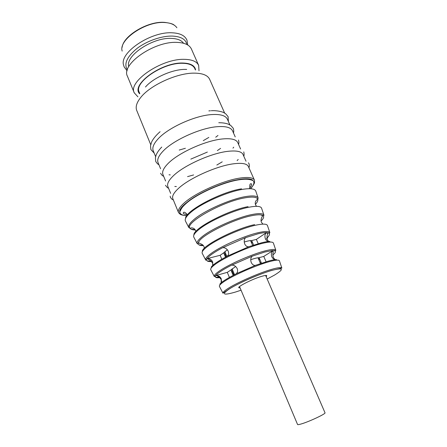 <?xml version="1.0" encoding="UTF-8"?>
<svg xmlns="http://www.w3.org/2000/svg" width="447" height="447" viewBox="0 0 447 447"><rect width="100%" height="100%" fill="white"/><g stroke="black" fill="none" stroke-linecap="round" stroke-linejoin="round"><path stroke-width="0.67" d="M275.967 259.556L276.402 259.534C274.57 259.601 271.854 260.143 268.25 261.149L255.516 265.322C253.812 265.63 252.387 264.685 251.242 262.501C250.348 259.741 250.683 257.628 252.237 256.17L264.747 252.035L271.91 250.622L272.983 250.566L272.447 251.069C271.234 252.561 271.033 254.477 271.843 256.818C272.776 258.645 274 259.567 275.508 259.595M269.602 241.447L269.876 241.447C267.921 241.447 265.144 241.894 261.54 242.799L248.906 246.694C247.241 247.035 245.844 246.129 244.727 243.978C243.827 241.24 244.146 239.117 245.677 237.614L258.075 233.781C261.674 232.932 264.479 232.524 266.485 232.569L266.222 232.809C264.831 234.323 264.563 236.329 265.417 238.838C266.194 240.425 267.233 241.313 268.546 241.503M174.799 186.494L176.375 186.528M169.033 174.788L170.251 174.889M221.092 282.878L221.304 278.872C220.321 276.922 218.896 275.816 217.041 275.548L215.689 275.592L217.27 273.927C220.025 271.547 224.763 268.641 231.485 265.205L231.635 265.183C233.965 264.948 235.826 266.094 237.223 268.625C237.983 270.977 237.575 272.715 235.999 273.838L235.787 274.061C226.97 278.509 221.645 281.889 219.818 284.197L219.907 284.08M212.694 265.479L212.694 261.948C211.543 259.741 209.911 258.612 207.799 258.556L207.229 258.461C209.207 255.734 214.32 252.153 222.567 247.727L222.667 247.716C225.014 247.515 226.875 248.677 228.255 251.203C229.009 253.51 228.601 255.203 227.031 256.282L226.819 256.494C218.287 260.987 213.079 264.535 211.207 267.138M179.23 150.052L185.393 148.275M203.284 140.649L208.827 137.425M190.808 159.126L207.363 152.064M232.971 148.141L233.736 147.186M237.133 160.613L238.201 159.45M197.082 195.501L197.853 195.289M228.59 182.175L229.272 181.773M252.667 245.464L250.733 240.989L250.191 240.615M265.63 275.447L325.014 412.793C326.198 413.665 309.246 421.655 301.267 423.946C298.97 424.628 297.736 424.812 297.562 424.505L239.531 286.577M250.756 188.673C256.578 181.158 253.734 182.32 254.544 181.521L254.444 180.18L248.359 166.474C246.979 163.63 242.073 162.736 233.636 163.792C216.963 165.82 189.249 178.224 178.448 188.433C173.743 192.791 171.871 196.211 172.833 198.691L178.515 212.571L180.873 214.588M246.029 161.233L243.034 154.489C241.576 151.455 236.614 150.393 228.154 151.298C211.437 153.03 183.879 165.401 173.268 175.883C168.642 180.359 166.843 183.913 167.865 186.55L170.665 193.378M240.598 149.002L237.759 142.61C236.223 139.403 231.211 138.173 222.729 138.933C205.966 140.369 178.565 152.706 168.133 163.457C163.585 168.044 161.859 171.732 162.943 174.52L165.591 180.996M187.561 176.615L193.618 174.939M216.834 165.038L222.232 161.825M235.228 136.911L232.535 130.842C230.915 127.456 225.858 126.071 217.354 126.685C200.552 127.831 173.302 140.14 163.054 151.153C158.579 155.847 156.919 159.668 158.07 162.607L160.585 168.748M217.348 150.605L220.6 148.365M229.914 124.948L227.361 119.187C225.662 115.628 220.555 114.086 212.034 114.555C195.188 115.415 168.094 127.697 158.02 138.967C153.623 143.766 152.03 147.717 153.243 150.801L155.623 156.634M215.722 137.218L217.968 135.475M227.333 249.711L223.69 252.834L225.517 257.181M223.807 253.114L225.489 253.203M226.171 256.835L225.003 254.052L225.836 254.025M232.138 268.764L232.183 269.111M235.642 266.473L230.903 269.999L233.166 275.391M230.943 270.1L232.596 270.083M233.831 275.05L232.122 270.988L232.943 270.916M272.815 255.053L274.503 253.488L272.815 255.019M261.054 262.249L260.132 262.73M234.161 273.81L233.418 274.061M266.423 239.022L268.401 236.446L266.893 237.938M128.77 66.62C124.981 55.914 152.634 37.218 171.441 38.403C177.437 38.643 181.471 40.264 183.538 43.258M137.927 96.815L134.284 92.875L127.468 76.303C120.645 64.619 154.031 41.04 176.923 42.387C184.661 42.694 189.494 44.907 191.422 49.019L198.669 65.413L198.993 70.771M134.284 92.875C127.691 81.812 161.512 58.501 184.337 59.339C192.054 59.479 196.831 61.502 198.669 65.413M139.66 93.803C130.524 84.997 161.11 62.351 182.516 63.027C190.433 63.189 194.797 65.491 195.618 69.933M139.799 93.596L139.224 92.194C133.592 82.65 162.624 62.681 182.292 63.29C189.003 63.379 193.16 65.117 194.763 68.508L195.373 69.888M211.582 261.529L211.107 261.562L211.47 261.406M219.047 277.693L219.533 277.38M219.812 277.626L219.008 277.721L219.667 277.498M231.568 265.194L252.27 256.148L231.58 265.194M221.801 259.232L220.153 255.293L207.129 258.617M220.153 255.293L223.69 252.834M229.412 277.414L227.288 272.346L215.689 275.592M227.288 272.346L230.903 269.999M253.645 245.135L251.667 240.564L256.366 239.408L258.232 243.699M251.667 240.564C250.147 240.469 247.666 240.961 244.23 242.034M266.485 232.569L256.366 239.408M261.495 263.272L259.081 257.69L263.758 256.416L266.088 261.78M259.081 257.69C257.422 257.701 254.639 258.377 250.728 259.718M272.983 250.566L263.758 256.416M251.611 243.028L252.393 242.24M258.886 259.852L259.696 259.115M251.259 242.213L252.035 241.414M225.081 251.326L224.975 251.974L226.852 256.444M258.528 259.025L259.338 258.282M188.131 201.385L188.735 201.295M254.639 224.623C235.111 228.668 201.027 246.409 202.368 251.51M248.063 206.631C227.936 210.23 193.154 228.601 193.903 234.871M241.548 188.818C220.818 191.947 185.36 210.911 185.544 218.354M255.516 265.322L235.999 273.838M248.906 246.694L227.031 256.282M127.378 69.861C123.679 63.949 126.898 56.803 137.033 48.427C146.907 40.878 161.797 35.732 172.52 36.084C181.074 36.559 185.846 39.364 186.84 44.499M222.975 293.204L229.501 288.762C241.721 281.476 259.226 274.246 271.463 270.474L281.873 268.083C281.264 267.15 277.838 267.58 271.603 269.373C259.416 272.86 238.156 282.118 228.775 288.013C224.668 290.572 222.729 292.304 222.975 293.204L219.477 286.482M267.183 279.045L274.503 275.095C284.549 268.882 283.504 267.362 271.379 270.541C259.389 274.033 239.156 282.845 229.842 288.617C221.069 294.512 222.975 295.651 235.552 292.025L241.056 290.192M279.442 260.908L279.381 260.735C278.732 259.685 275.212 260.042 268.831 261.797C256.36 265.211 234.681 274.67 225.199 280.822C221.042 283.493 219.108 285.326 219.393 286.32L219.371 286.281M273.435 243.174L273.357 242.961C272.597 241.62 268.848 241.777 262.115 243.431C248.94 246.649 226.255 256.595 216.527 263.4C212.264 266.345 210.33 268.44 210.733 269.67L210.839 269.876M273.346 242.911L275.821 250.231C275.106 249.013 271.452 249.253 264.864 250.951C251.979 254.254 229.708 263.998 220.08 270.53C215.856 273.363 213.923 275.346 214.275 276.481L210.71 269.63M267.502 225.668L267.412 225.405C266.535 223.757 262.551 223.701 255.46 225.243C241.587 228.233 217.896 238.67 207.944 246.146C203.575 249.387 201.658 251.75 202.184 253.231L202.312 253.477M267.395 225.355L269.848 232.591C269.016 231.065 265.127 231.099 258.182 232.691C244.598 235.776 221.321 246.012 211.459 253.209C207.134 256.327 205.207 258.578 205.681 259.958L202.156 253.181M261.082 221.03C264.473 217.667 264.468 215.633 261.076 214.929C258.947 214.582 255.723 214.862 251.404 215.767C233.809 219.192 202.932 234.418 199.004 241.408C197.161 244.341 198.63 245.749 203.407 245.632M262.83 224.053L261.434 222.215C260.21 220.008 262.227 216.421 262.149 216.801L262.406 215.694L261.076 214.929C265.602 216.314 262.903 215.879 263.942 215.169C262.992 213.325 258.869 213.141 251.566 214.61C237.279 217.449 213.001 228.171 202.927 236.061C198.502 239.475 196.591 242 197.194 243.637L193.892 237.29M261.646 208.386L261.54 208.078C260.54 206.101 256.315 205.821 248.867 207.235C234.289 209.961 209.604 220.891 199.446 229.071C194.987 232.608 193.082 235.251 193.735 236.999L193.707 236.932M255.399 204.352C257.193 202.418 257.997 200.815 257.818 199.552C257.26 197.021 252.935 196.462 244.855 197.859C221.952 201.625 183.751 223.377 190.159 228.411C190.947 229.417 192.663 229.942 195.3 229.987M256.505 206.263L255.606 204.933C254.868 202.988 255.287 201.267 256.874 199.764L257.818 199.552L258.115 197.965C257.042 195.792 252.678 195.367 245.012 196.697C230.015 199.267 204.748 210.481 194.479 219.086C189.964 222.807 188.075 225.618 188.813 227.523L185.578 221.304M255.863 191.327L255.74 190.964C254.617 188.645 250.152 188.12 242.341 189.394C227.048 191.841 201.379 203.256 191.031 212.163C186.488 216.013 184.611 218.946 185.399 220.969L185.36 220.885M250.504 188.656C253.862 185.125 254.723 182.443 253.097 180.616C251.186 178.766 246.666 178.381 239.542 179.459C216.583 182.588 177.699 204.055 179.761 211.895C179.951 214.337 182.482 215.566 187.36 215.594M254.444 180.18C253.158 177.548 248.314 176.844 239.905 178.074C223.288 180.454 195.389 192.892 184.376 202.782C179.582 207.006 177.627 210.269 178.515 212.571L179.426 213.571C180.292 213.493 178.275 214.929 187.198 215.784M224.657 113.102L209.665 79.348C207.715 75.208 202.446 73.14 193.858 73.135C176.883 73.045 150.309 85.221 140.827 97.34C136.687 102.503 135.318 106.878 136.732 110.459L150.717 144.638M266.144 276.643C267.697 275.151 266.228 275.045 261.724 276.33C251.136 279.369 233.742 288.622 240.039 287.779M274.43 253.527C276.185 251.611 275.682 250.644 272.916 250.622M268.323 236.48C270.379 234.072 269.742 232.786 266.418 232.63M122.176 51.092C118.276 39.844 145.733 20.948 164.658 22.523C170.659 22.881 174.738 24.624 176.889 27.753M127.121 70.855L124.126 66.888L123.59 65.094C119.125 52.819 150.784 31.296 172.296 32.815C179.102 33.139 183.678 35.022 186.019 38.464L186.947 40.096L187.734 45.002M145.471 87.014C153.131 77.895 172.341 69.313 184.952 69.402L186.701 69.43M207.224 258.606C205.95 260.774 207.263 261.746 211.174 261.534M245.677 237.614L222.667 247.716M207.274 260.987L211.101 261.054M215.789 275.581C214.7 277.28 215.795 277.984 219.075 277.693M215.61 277.257L219.226 277.134M191.165 229.216L195.048 229.607M199.127 244.973L203.05 245.213M272.447 251.069L273.234 251.572L273.117 252.968C272.743 253.293 272.804 254.773 273.301 257.416L274.877 259.528M266.222 232.809L267.664 233.479L267.546 234.569C266.971 235.049 266.898 236.759 267.328 239.704L268.608 241.497M173.397 200.06C171.944 198.893 172.877 200.58 170.43 197.406L170.167 196.172M158.942 164.742C157.791 164.217 156.707 163.088 155.707 161.356L155.411 157.668L156.165 154.953C157.182 152.494 159.037 149.857 161.741 147.046M154.204 153.159L150.885 149.561L150.505 145.811L151.695 141.833C153.26 138.654 156.048 135.279 160.071 131.714M210.392 110.778L208.855 110.906M217.041 275.548L218.125 276.425C218.617 276.38 219.645 277.447 221.209 279.632L221.628 281.392M207.799 258.556L208.721 259.679C209.447 259.584 210.721 260.713 212.56 263.065L212.951 264.736M228.389 121.511L228.093 116.628L225.69 113.789L223.925 112.7C222.824 111.929 217.069 110.292 211.241 110.727M233.474 132.955C233.893 131.759 233.826 130.194 233.267 128.272L230.808 125.506L228.328 124.171C225.852 123.204 222.662 122.718 218.762 122.724M248.962 167.832C249.124 165.971 249.694 167.815 249.096 163.848L248.392 162.809M188.813 227.523L190.159 228.411L190.97 227.881C193.149 227.774 194.685 228.657 195.579 230.54L195.847 231.468M197.194 243.637C197.714 243.459 197.278 245.42 199.004 241.408L198.636 242.894L199.613 243.47C199.284 243.269 203.268 244.297 204.016 246.705L204.374 248.23M258.048 257.913L260.512 263.613M281.873 268.083L279.369 260.69M263.942 215.169L261.517 208.011M258.115 197.965L255.706 190.875M187.243 214.577C185.522 212.593 184.315 211.861 183.628 212.381L183.186 213.096C184.047 213.789 183.315 214.04 187.237 214.56M238.709 179.839C223.561 182.18 199.071 192.858 187.824 202.005C181.225 207.497 181.326 209 179.761 211.895C178.66 209.66 185.527 201.826 198.513 194.685C211.325 187.455 228.244 181.197 239.709 179.381C245.749 178.465 249.918 178.616 252.214 179.845L253.097 180.616C250.94 179.901 248.269 178.398 238.709 179.839M243.771 151.879C244.213 154.019 244.207 155.433 243.76 156.12M238.497 140.017C239.274 143.185 238.782 143.023 238.597 144.493M266.071 276.464L265.663 275.441M275.821 250.231C275.268 250.616 277.257 250.555 271.91 250.622M269.848 232.591C269.267 233.239 270.636 233.027 266.457 232.596M164.474 22.361C169.933 23.06 173.157 23.976 174.146 25.11M164.217 22.35C147.583 21.043 123.093 36.028 122.165 47.281M207.229 258.461C206.268 260.07 205.754 260.573 205.681 259.958M217.27 273.927C213.711 277.486 214.985 276.414 214.275 276.481M252.237 256.17L231.635 265.183M239.961 287.6L239.503 286.6M160.568 173.257C162.311 176.017 162.535 175.542 163.725 176.425M165.474 185.276C166.714 187.075 167.737 188.047 168.541 188.204M249.851 187.869C249.616 185.259 249.918 183.879 250.767 183.739L251.594 183.918C251.795 185.086 250.99 186.656 249.18 188.623M232.122 268.965L234.53 274.693"/></g></svg>
